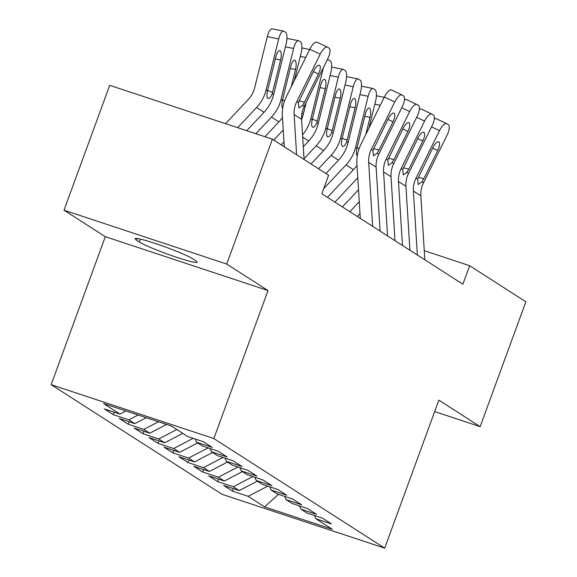 <?xml version="1.0" encoding="UTF-8"?>
<svg xmlns="http://www.w3.org/2000/svg" width="577" height="577" viewBox="0 0 577 577"><rect width="100%" height="100%" fill="white"/><g stroke="black" fill="none" stroke-linecap="round" stroke-linejoin="round"><path stroke-width="0.87" d="M51.144 384.686L221.994 494.287L384.7 548.15L213.851 438.556L51.144 384.686L105.31 236.685L268.009 290.556L226.718 264.064L64.011 210.194L105.31 236.685M64.011 210.194L109.709 85.324L272.409 139.187L226.718 264.064M278.511 494.345L264.569 506.851L332.287 529.268L315.886 518.752L331.501 523.916L322.557 518.182L306.942 513.011L300.978 509.188L316.593 514.359L307.649 508.618L292.034 503.447L286.069 499.624L301.684 504.796L292.741 499.055L277.126 493.883L271.161 490.061L286.776 495.232L277.833 489.491L262.218 484.319L256.253 480.497L271.868 485.668L262.924 479.927L247.309 474.756L241.345 470.933L256.96 476.104L248.016 470.363L232.401 465.199L226.436 461.369L242.052 466.541L233.108 460.799L217.493 455.635L211.528 451.805L227.143 456.977L218.2 451.236L202.585 446.071L196.62 442.242L212.235 447.413L203.292 441.672L187.676 436.508L171.275 425.985L103.557 403.568L119.958 414.084L104.343 408.92L113.294 414.654L128.902 419.825L134.867 423.648L119.251 418.484L128.202 424.218L143.81 429.389L149.775 433.212L134.16 428.047L143.11 433.781L158.718 438.953L164.683 442.775L149.068 437.604L158.019 443.345L173.627 448.517L179.591 452.339L163.983 447.168L172.927 452.909L188.535 458.08L194.499 461.903L178.892 456.732L187.835 462.473L203.443 467.644L209.408 471.467L193.8 466.295L202.743 472.036L218.351 477.201L224.316 481.03L208.708 475.859L217.652 481.6L233.259 486.764L239.224 490.594L223.616 485.423L232.56 491.164L233.461 488.683M264.569 506.851L248.168 496.328L232.56 491.164M272.409 139.187L328.616 175.242L321.843 193.742L462.877 284.216L469.649 265.716L424.254 250.685M239.224 490.594L257.313 481.175M233.259 486.764L252.827 476.588M315.886 518.752L314.443 515.492M224.316 481.03L242.405 471.611M218.351 477.201L237.919 467.024M300.978 509.188L299.535 505.928M209.408 471.467L227.497 462.054M203.443 467.644L223.01 457.46M286.069 499.624L284.627 496.371M194.499 461.903L212.588 452.491M188.535 458.08L208.102 447.896M271.161 490.061L269.719 486.808M179.591 452.339L197.68 442.927M173.627 448.517L193.194 438.332M256.253 480.497L254.81 477.244M164.683 442.775L182.772 433.363M158.718 438.953L176.814 429.533M241.345 470.933L239.902 467.68M149.775 433.212L166.623 424.441M143.81 429.389L158.487 421.751M226.436 461.369L224.994 458.116M134.867 423.648L146.277 417.712M128.902 419.825L138.141 415.014M211.528 451.805L210.086 448.553M119.958 414.084L125.937 410.975M196.62 442.242L195.177 438.989M434.676 411.581L480.158 426.641L525.856 301.771L469.649 265.716M268.009 290.556L213.851 438.556M480.158 426.641L438.859 400.149L384.7 548.15M248.168 496.328L267.735 486.151M192.884 258.878A31.627 2.633 -159.9 0 0 160.356 245.196A31.627 2.633 -159.9 0 0 135.04 238.69A31.627 2.633 -159.9 0 0 136.598 240.248L139.281 241.965A31.627 2.633 -159.9 0 0 171.816 255.654A31.627 2.633 -159.9 0 0 197.132 262.153A31.627 2.633 -159.9 0 0 195.567 260.602L192.884 258.878M113.294 414.654L114.196 412.18M128.202 424.218L129.104 421.744M143.11 433.781L144.012 431.307M158.019 443.345L158.92 440.871M172.927 452.909L173.828 450.435M187.835 462.473L188.737 459.999M202.743 472.036L203.645 469.563M217.652 481.6L218.553 479.119M296.621 154.723L294.126 114.549A24.71 23.066 122.7 0 1 296.773 101.602L320.235 54.159L309.799 49.211A9.881 3.52 -64.6 0 1 317.018 42.193A9.881 3.52 -64.6 0 1 317.155 42.265M284.281 146.803L282.369 116.071A37.065 34.606 122.7 0 1 286.343 96.655L309.799 49.211M304.079 159.504L301.583 119.331A24.71 23.066 122.7 0 1 304.23 106.384L327.686 58.941A9.881 3.52 115.4 0 0 329.085 48.172L327.592 47.213A9.881 3.52 115.4 0 0 327.447 47.141A9.881 3.52 115.4 0 0 320.235 54.159M299.023 100.795L304.512 102.237L302.622 105.36L298.915 107.993L298.381 102.634L313.693 70.949A7.905 2.813 -64.6 0 1 319.47 65.338A7.905 2.813 -64.6 0 1 319.586 65.403A7.905 2.813 -64.6 0 1 318.468 74.015L313.376 71.598M304.512 102.237L318.468 74.015M246.747 130.69L264.006 112.306A37.065 34.606 -57.3 0 0 273.57 94.743L286.156 43.693A9.881 3.325 101.3 0 0 285.521 32.254L284.028 31.302A9.881 3.325 101.3 0 0 283.624 31.129A9.881 3.325 101.3 0 0 278.698 38.911L267.295 36.632A9.881 3.325 -78.7 0 1 272.214 28.85L283.624 31.129M237.63 127.676L256.556 107.524A37.065 34.606 -57.3 0 0 266.112 89.962L278.698 38.911M225.535 123.666L248.334 99.388A24.71 23.066 -57.3 0 0 254.702 87.675L267.295 36.632M272.185 93.856C270.736 97.484 269.271 99.013 267.793 98.451C266.776 97.412 266.675 94.88 267.497 90.849L275.813 56.914A7.905 2.661 -78.7 0 1 279.751 50.689A7.905 2.661 -78.7 0 1 280.083 50.826A7.905 2.661 -78.7 0 1 280.588 59.979L272.185 93.856L273.57 94.743M294.364 80.434L301.064 53.257A9.881 3.325 101.3 0 0 300.429 41.818L298.936 40.866A9.881 3.325 101.3 0 0 298.533 40.693A9.881 3.325 101.3 0 0 293.606 48.475L285.384 46.831M264.966 136.727L278.915 121.87A37.065 34.606 -57.3 0 0 282.463 117.513M255.856 133.705L271.464 117.088A37.065 34.606 -57.3 0 0 281.021 99.525L293.606 48.475M282.701 108.014C281.684 106.976 281.583 104.444 282.405 100.412L290.721 66.478A7.905 2.661 -78.7 0 1 294.659 60.253A7.905 2.661 -78.7 0 1 294.991 60.39A7.905 2.661 -78.7 0 1 295.496 69.536L291.262 86.709M286.942 38.392A9.881 3.325 -78.7 0 1 287.122 38.414L298.533 40.693M301.583 119.374A37.065 34.606 -57.3 0 0 303.387 113.871L306.228 102.353M281.23 144.849L283.978 141.92M273.779 140.067L283.235 129.991M302.846 109.753L302.002 112.984L303.387 113.871M301.85 47.956A9.881 3.325 -78.7 0 1 302.031 47.978L309.654 49.499M303.286 146.796L308.731 140.997A37.065 34.606 -57.3 0 0 318.295 123.435L330.881 72.385A9.881 3.325 101.3 0 0 330.246 60.946L328.753 59.994A9.881 3.325 101.3 0 0 328.349 59.82A9.881 3.325 101.3 0 0 327.044 60.232M302.543 134.802A37.065 34.606 -57.3 0 0 310.837 118.653L323.408 67.596M316.91 122.548C315.46 126.175 313.996 127.705 312.518 127.142C311.501 126.103 311.4 123.572 312.222 119.54L320.538 85.605A7.905 2.661 -78.7 0 1 324.476 79.381A7.905 2.661 -78.7 0 1 324.808 79.518A7.905 2.661 -78.7 0 1 325.313 88.663L316.91 122.548L318.295 123.435M311.046 163.969L323.639 150.561A37.065 34.606 -57.3 0 0 333.203 132.999L345.789 81.948A9.881 3.325 101.3 0 0 345.154 70.509L343.661 69.557A9.881 3.325 101.3 0 0 343.257 69.384A9.881 3.325 101.3 0 0 338.331 77.167L330.109 75.522M304.029 158.725L316.189 145.779A37.065 34.606 -57.3 0 0 325.745 128.217L338.331 77.167M331.818 132.111C330.369 135.739 328.904 137.268 327.426 136.706C326.409 135.667 326.308 133.136 327.13 129.104L335.446 95.169A7.905 2.661 -78.7 0 1 339.384 88.945A7.905 2.661 -78.7 0 1 339.716 89.082A7.905 2.661 -78.7 0 1 340.221 98.227L331.818 132.111L333.203 132.999M331.667 67.083A9.881 3.325 -78.7 0 1 331.847 67.105L343.257 69.384M372.641 226.328L368.667 162.368A24.71 23.066 122.7 0 1 371.314 149.421L394.776 101.97L384.34 97.023A9.881 3.52 -64.6 0 1 391.559 90.005A9.881 3.52 -64.6 0 1 391.696 90.084M360.3 218.409L356.911 163.89A37.065 34.606 122.7 0 1 360.885 144.474L384.34 97.023M380.099 231.11L376.125 167.15A24.71 23.066 122.7 0 1 378.772 154.203L402.227 106.752A9.881 3.52 115.4 0 0 403.626 95.991L402.133 95.032A9.881 3.52 115.4 0 0 401.989 94.953A9.881 3.52 115.4 0 0 394.776 101.97M373.564 148.614L379.053 150.056L377.163 153.172L373.463 155.804L372.922 150.453L388.234 118.768A7.905 2.813 -64.6 0 1 394.012 113.157A7.905 2.813 -64.6 0 1 394.127 113.215A7.905 2.813 -64.6 0 1 393.009 121.826L387.917 119.417M379.053 150.056L393.009 121.826M325.955 173.533L338.548 160.125A37.065 34.606 -57.3 0 0 348.111 142.562L360.697 91.512A9.881 3.325 101.3 0 0 360.062 80.073L358.569 79.121A9.881 3.325 101.3 0 0 358.166 78.948A9.881 3.325 101.3 0 0 353.239 86.73L345.017 85.086M318.504 168.751L331.097 155.343A37.065 34.606 -57.3 0 0 340.654 137.78L353.239 86.73M346.727 141.675C345.277 145.303 343.813 146.832 342.334 146.269C341.317 145.231 341.216 142.699 342.038 138.668L350.354 104.733A7.905 2.661 -78.7 0 1 354.292 98.508A7.905 2.661 -78.7 0 1 354.624 98.645A7.905 2.661 -78.7 0 1 355.129 107.791L346.727 141.675L348.111 142.562M346.575 76.647A9.881 3.325 -78.7 0 1 346.755 76.669L358.166 78.948M387.549 235.892L383.575 171.932A24.71 23.066 122.7 0 1 386.222 158.985L409.684 111.534L401.729 107.762M395.007 240.674L391.033 176.713A24.71 23.066 122.7 0 1 393.68 163.767L417.135 116.316A9.881 3.52 115.4 0 0 418.534 105.555L417.041 104.596A9.881 3.52 115.4 0 0 416.897 104.516A9.881 3.52 115.4 0 0 409.684 111.534M404.448 99.929A9.881 3.52 -64.6 0 1 406.468 99.569A9.881 3.52 -64.6 0 1 406.605 99.648M388.472 158.177L393.961 159.62L392.072 162.736L388.371 165.368L387.831 160.017L403.15 128.332A7.905 2.813 -64.6 0 1 408.92 122.721A7.905 2.813 -64.6 0 1 409.035 122.778A7.905 2.813 -64.6 0 1 407.917 131.39L402.825 128.981M393.961 159.62L407.917 131.39M368.905 128.253L375.605 101.076A9.881 3.325 101.3 0 0 374.971 89.637L373.478 88.678A9.881 3.325 101.3 0 0 373.074 88.512A9.881 3.325 101.3 0 0 368.148 96.294L359.925 94.65M327.476 197.356L353.456 169.688A37.065 34.606 -57.3 0 0 357.004 165.325M323.711 188.643L346.005 164.907A37.065 34.606 -57.3 0 0 355.562 147.344L368.148 96.294M357.242 155.833C356.225 154.795 356.124 152.263 356.947 148.231L365.263 114.296A7.905 2.661 -78.7 0 1 369.201 108.072A7.905 2.661 -78.7 0 1 369.532 108.209A7.905 2.661 -78.7 0 1 370.037 117.355L365.804 134.52M361.483 86.211A9.881 3.325 -78.7 0 1 361.664 86.233L373.074 88.512M402.457 245.456L398.483 181.495A24.71 23.066 122.7 0 1 401.13 168.549L424.593 121.098L416.637 117.326M409.915 250.238L405.941 186.277A24.71 23.066 122.7 0 1 408.588 173.331L432.043 125.88A9.881 3.52 115.4 0 0 433.442 115.119L431.949 114.159A9.881 3.52 115.4 0 0 431.805 114.08A9.881 3.52 115.4 0 0 424.593 121.098M419.356 109.486A9.881 3.52 -64.6 0 1 421.376 109.132A9.881 3.52 -64.6 0 1 421.513 109.212M403.381 167.741L408.869 169.184L406.98 172.299L403.28 174.932L402.739 169.58L418.058 137.896A7.905 2.813 -64.6 0 1 423.828 132.284A7.905 2.813 -64.6 0 1 423.944 132.342A7.905 2.813 -64.6 0 1 422.826 140.954L417.734 138.545M408.869 169.184L422.826 140.954M342.385 206.919L358.519 189.739M334.934 202.138L357.776 177.803M376.392 95.775A9.881 3.325 -78.7 0 1 376.572 95.796L384.195 97.318M417.366 255.02L413.392 191.052A24.71 23.066 122.7 0 1 416.039 178.113L439.501 130.662L431.546 126.89M424.823 259.801L420.849 195.834A24.71 23.066 122.7 0 1 423.496 182.895L446.951 135.444A9.881 3.52 115.4 0 0 448.351 124.682L446.858 123.723A9.881 3.52 115.4 0 0 446.713 123.644A9.881 3.52 115.4 0 0 439.501 130.662M434.265 119.05A9.881 3.52 -64.6 0 1 436.284 118.696A9.881 3.52 -64.6 0 1 436.421 118.775M418.289 177.298L423.778 178.747L421.888 181.863L418.188 184.496L417.647 179.144L432.966 147.46A7.905 2.813 -64.6 0 1 438.736 141.848A7.905 2.813 -64.6 0 1 438.852 141.906A7.905 2.813 -64.6 0 1 437.734 150.518L432.642 148.101M423.778 178.747L437.734 150.518M357.293 216.483L360.005 213.598M349.842 211.701L359.262 201.669M137.232 238.51L136.598 240.248M140.334 239.102L139.281 241.965M298.381 102.634L296.773 101.602M304.23 106.384L302.622 105.36M301.583 119.331L294.126 114.549M266.112 89.962L267.497 90.849M256.556 107.524L264.006 112.306M280.588 59.979L275.323 58.919M267.577 90.43L272.582 92.443M281.021 99.525L282.405 100.412M271.464 117.088L278.915 121.87M295.496 69.536L290.231 68.483M282.485 99.994L284.569 100.831M305.709 57.476L300.292 56.395M310.837 118.653L312.222 119.54M302.687 137.117L308.731 140.997M325.313 88.663L320.047 87.61M312.301 119.122L317.307 121.134M325.745 128.217L327.13 129.104M316.189 145.779L323.639 150.561M340.221 98.227L334.956 97.174M327.209 128.685L332.215 130.698M372.922 150.453L371.314 149.421M378.772 154.203L377.163 153.172M376.125 167.15L368.667 162.368M340.654 137.78L342.038 138.668M331.097 155.343L338.548 160.125M355.129 107.791L349.864 106.738M342.118 138.249L347.123 140.261M387.831 160.017L386.222 158.985M393.68 163.767L392.072 162.736M391.033 176.713L383.575 171.932M355.562 147.344L356.947 148.231M346.005 164.907L353.456 169.688M370.037 117.355L364.772 116.302M357.026 147.813L359.11 148.65M402.739 169.58L401.13 168.549M408.588 173.331L406.98 172.299M405.941 186.277L398.483 181.495M380.25 105.295L374.834 104.213M417.647 179.144L416.039 178.113M423.496 182.895L421.888 181.863M420.849 195.834L413.392 191.052M317.018 42.193L327.447 47.141M328.349 59.82L327.347 59.626M391.559 90.005L401.989 94.953M406.468 99.569L416.897 104.516M421.376 109.132L431.805 114.08M436.284 118.696L446.713 123.644"/></g></svg>
